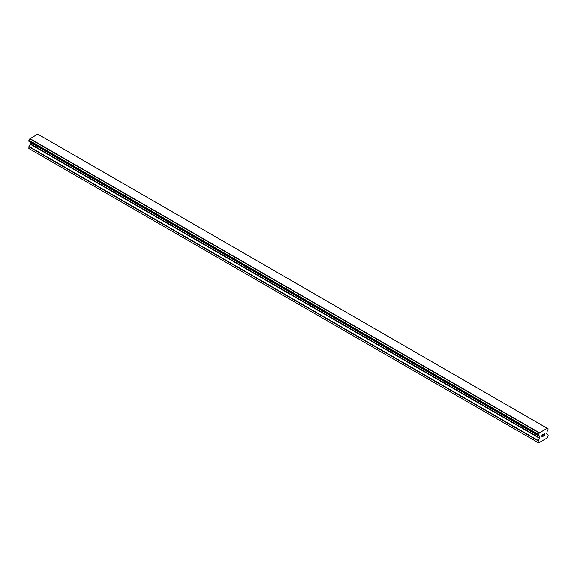 <?xml version="1.0" encoding="UTF-8"?>
<svg xmlns="http://www.w3.org/2000/svg" width="577" height="577" viewBox="0 0 577 577"><rect width="100%" height="100%" fill="white"/><g stroke="black" fill="none" stroke-linecap="round" stroke-linejoin="round"><path stroke-width="0.87" d="M542.041 435.173L542.041 435.938L542.034 435.166L542.892 434.676L542.034 435.166M542.041 435.938L542.503 435.671M542.503 435.801L542.034 436.068L542.503 435.794M542.041 436.068L542.041 436.832L542.034 436.068M542.041 436.832L542.892 436.342M541.926 437.027L542.892 436.472L541.926 437.027L541.926 435.108L542.892 434.553M543.556 434.647L544.443 433.839M544.443 434.402L544.212 434.899L544.443 434.402M544.212 434.899L543.693 435.88L544.205 434.892M543.693 435.88L544.601 435.354M543.462 436.14L544.601 435.484L543.462 436.14L544.414 434.221L543.743 434.272L544.335 433.926M538.348 435.44A1.363 0.786 -60 0 1 538.889 435.44A1.363 0.786 -60 0 1 539.163 435.909L538.247 435.433L538.355 434.337A1.363 0.786 -60 0 0 539.163 432.938L547.184 428.307A1.363 0.786 -60 0 0 547.458 428.769A1.363 0.786 -60 0 0 547.991 428.776L547.999 429.865A1.363 0.786 -60 0 0 547.184 431.271L546.657 433.926L548.15 435.13L547.71 437.626L538.637 442.862L538.197 442.609L538.197 440.871L539.589 438.296L30.242 144.228L28.951 146.457L28.85 148.541L538.637 442.862M539.589 438.296L539.69 436.464L539.163 435.909M30.271 142.187L30.242 144.228M29.824 141.899L539.192 436.01M28.908 141.365L538.254 435.433L28.908 141.365M547.054 428.206L37.707 134.138L29.816 138.869A1.363 0.786 -60 0 1 29.009 140.269L28.9 141.365L538.247 435.433M38.746 134.708L548.092 428.776L38.688 134.693M539.293 432.685L29.946 138.617M539.235 432.786L29.889 138.718M539.163 432.938L29.816 138.869M538.197 442.609L28.85 148.541M547.991 428.776L547.184 428.307M538.355 434.337L29.009 140.269M538.254 434.452L28.908 140.384M538.247 434.467L28.9 140.399M538.197 434.64L28.85 140.572M538.197 435.318L28.85 141.25M539.69 436.464L30.343 142.396M539.69 437.95L30.343 143.882M538.298 440.525L28.951 146.457M538.197 440.871L28.85 146.803M547.14 428.249L37.793 134.181M539.214 436.024L29.867 141.956"/></g></svg>
